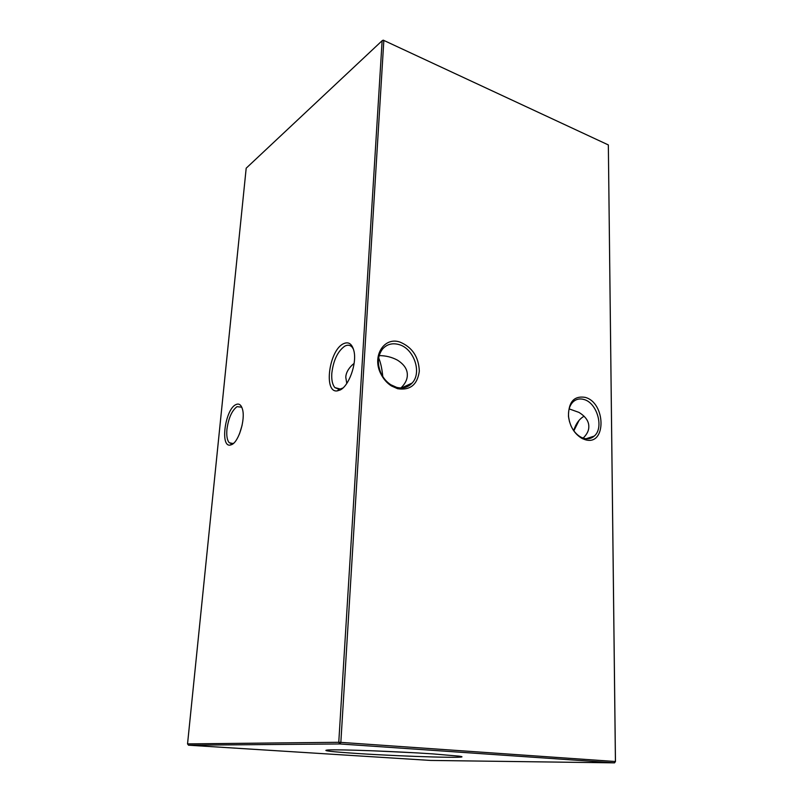 <?xml version="1.0" encoding="UTF-8"?>
<svg xmlns="http://www.w3.org/2000/svg" width="803" height="803" viewBox="0 0 803 803"><rect width="100%" height="100%" fill="white"/><g stroke="black" fill="none" stroke-linecap="round" stroke-linejoin="round"><path stroke-width="1.2" d="M399.974 342.088C412.25 347.217 418.704 356.883 419.327 371.096C417.46 384.707 410.223 390.579 397.595 388.712L391.342 385.902C386.946 383.041 383.473 379.076 380.923 374.007C371.578 356.452 383.975 336.427 399.974 342.088M396.582 387.347C402.835 388.863 408.014 387.427 412.11 383.051C422.268 372.632 413.836 348.301 398.78 344.507C392.235 342.761 386.825 344.266 382.539 349.044C377.46 355.95 377.039 364.221 381.274 373.847C383.613 378.494 386.805 382.128 390.84 384.757L396.582 387.347M585.046 397.334C606.044 402.534 606.556 446.307 585.216 439.703L582.205 438.538C574.516 434.062 569.929 426.664 568.464 416.335C568.464 402.012 573.984 395.678 585.046 397.334M570.722 425.269C573.212 430.91 576.705 434.925 581.211 437.314L583.972 438.388C587.906 439.382 591.329 438.619 594.21 436.099C604.318 427.969 597.101 402.654 583.831 399.462C579.696 398.308 576.112 399.111 573.081 401.861C569.588 405.395 568.092 410.423 568.594 416.938L569.538 421.886M353.491 349.255L352.065 347.077C350.038 344.929 347.579 344.638 344.698 346.193C337.631 351.373 333.335 360.437 331.8 373.405C331.408 379.97 332.432 384.697 334.891 387.608L339.257 389.415L342.931 388M343.132 343.885C348.512 341.235 352.146 343.714 354.013 351.312C356.933 363.819 348.753 386.283 340 390.067L337.2 390.9C323.479 393.018 328.959 350.821 343.132 343.885M242.034 407.854L241.482 407.161L237.015 406.659C231.866 410.584 228.504 418.142 226.938 429.324C226.376 435.798 227.139 440.265 229.246 442.724L231.947 443.788L233.733 443.166M235.65 404.722C238.832 403.086 241.111 404.602 242.476 409.239C245.557 419.347 238.742 441.76 231.746 444.601L230.12 445.103C219.992 446.98 225.201 409.691 235.65 404.722M569.156 408.888L578.913 412.381C585.548 416.466 588.85 421.194 588.82 426.554C588.92 430.488 587.023 434.343 583.119 438.127M379.157 355.619C385.711 355.609 391.814 357.114 397.455 360.145C404.381 364.562 407.663 369.721 407.312 375.603C407.201 379.759 405.073 383.874 400.938 387.969M354.113 363.398L351.955 365.245C348.02 369.189 345.963 373.174 345.772 377.189L346.776 383.443M382.78 376.537C382.027 368.798 380.662 362.565 378.665 357.847M242.104 425.309L239.485 433.911M357.767 753.515C405.475 756.677 477.875 758.705 458.894 756.125L432.867 753.897C396.782 751.427 338.715 749.279 328.136 749.962C320.949 750.554 330.826 751.738 357.767 753.515M372.883 750.805L414.268 752.762M187.541 743.899L338.766 742.293L382.128 40.712L246.19 168.188L187.541 743.899L188.524 745.204L430.498 760.431L614.536 762.85L339.97 743.959L188.524 745.204M383.232 40.15L382.128 40.712L383.834 40.562L340.843 742.373L615.429 761.515L608.343 144.931L383.232 40.15L608.343 144.931L615.459 761.575L614.536 762.85L615.459 761.575M579.053 420.37L573.864 430.83M573.693 430.599C575.791 423.803 579.254 419.005 584.092 416.215M339.97 743.959L340.843 742.373L338.766 742.293L339.97 743.959M340.663 389.124L334.891 387.608M232.95 443.547L229.246 442.724M412.11 383.051L401.59 387.959M594.21 436.099L585.989 438.769M231.947 443.788L230.12 445.103M339.257 389.415L337.2 390.9M581.211 437.314L582.205 438.538M568.594 416.938L568.464 416.335M390.84 384.757L391.342 385.902"/></g></svg>
